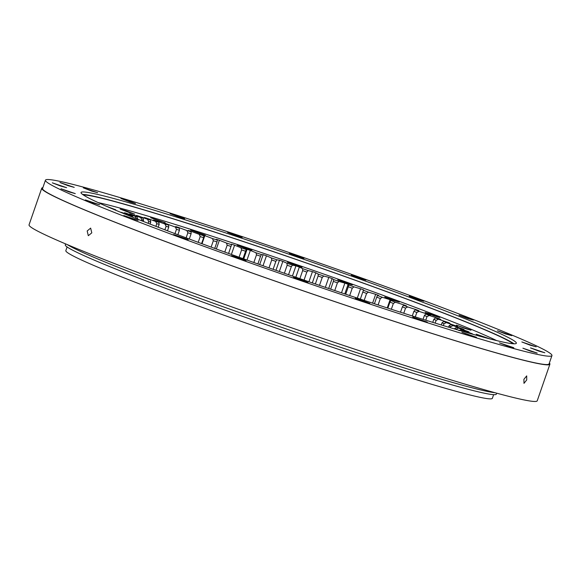 <?xml version="1.0" encoding="UTF-8"?>
<svg xmlns="http://www.w3.org/2000/svg" width="581" height="581" viewBox="0 0 581 581"><rect width="100%" height="100%" fill="white"/><g stroke="black" fill="none" stroke-linecap="round" stroke-linejoin="round"><path stroke-width="0.87" d="M127.951 215.297L128.256 215.398A179.406 7.618 -160.9 0 1 129.062 215.413L120.645 212.261A189.101 8.032 -160.9 0 1 121.291 212.326L130.994 215.609A179.406 7.618 -160.9 0 1 132.301 215.805L124.385 212.791A189.101 8.032 -160.9 0 1 125.329 212.966L135.133 216.321A179.406 7.618 -160.9 0 1 136.934 216.698L129.585 213.844A189.101 8.032 -160.9 0 1 130.834 214.128L140.653 217.534A179.406 7.618 -160.9 0 1 142.933 218.078L136.215 215.42A189.101 8.032 -160.9 0 1 137.748 215.805L147.501 219.233A179.406 7.618 -160.9 0 1 150.239 219.945L144.211 217.497A189.101 8.032 -160.9 0 1 146.02 217.984L155.621 221.397A179.406 7.618 -160.9 0 1 158.795 222.276L153.507 220.061A189.101 8.032 -160.9 0 1 155.57 220.642L164.946 224.019A179.406 7.618 -160.9 0 1 168.519 225.058L164.024 223.089A189.101 8.032 -160.9 0 1 166.326 223.765L175.382 227.077A179.406 7.618 -160.9 0 1 179.34 228.253L175.665 226.554A189.101 8.032 -160.9 0 1 178.185 227.316L186.857 230.534A179.406 7.618 -160.9 0 1 191.156 231.848L188.338 230.432A189.101 8.032 -160.9 0 1 191.062 231.274L199.268 234.368A179.406 7.618 -160.9 0 1 203.873 235.813L201.934 234.68A189.101 8.032 -160.9 0 1 204.832 235.603L212.501 238.544A179.406 7.618 -160.9 0 1 217.374 240.098L216.335 239.278A189.101 8.032 -160.9 0 1 219.378 240.258L226.459 243.025A179.406 7.618 -160.9 0 1 231.55 244.681L231.42 244.173A189.101 8.032 -160.9 0 1 234.586 245.211L241.006 247.782A179.406 7.618 -160.9 0 1 246.286 249.525L247.056 249.322A189.101 8.032 -160.9 0 1 248.69 249.866A189.101 8.032 -160.9 0 1 250.324 250.411L246.983 260.063M159.92 221.238L150.69 217.708L165.265 222.755L159.92 221.238M129.41 212.624L120.173 209.087L125.518 210.605L134.756 214.142L129.41 212.624M106.003 206.102L115.757 209.806L113.099 209.153M485.346 337.714L476.188 334.206L490.487 339.057M465.635 328.679L456.397 325.149L470.98 330.197L465.635 328.679M434.45 315.999L425.212 312.469L430.557 313.987L439.788 317.516L434.45 315.999M393.983 300.566L384.745 297.036L399.329 302.084L393.983 300.566M347.002 283.426L337.764 279.897L352.347 284.944L347.002 283.426M296.709 265.749L287.472 262.22L292.817 263.738L302.047 267.267L296.709 265.749M199.864 233.562L190.633 230.032L205.209 235.08L199.864 233.562M246.518 248.741L237.288 245.211L251.863 250.258L246.518 248.741M67.106 246.961L65.835 250.629A225.689 9.586 19.1 0 0 336.036 353.931A225.689 9.586 19.1 0 0 492.361 398.326L493.632 394.659M496.697 393.177L496.37 394.121A228.093 9.688 -160.9 0 1 338.367 349.246A228.093 9.688 -160.9 0 1 65.29 244.848L65.617 243.904M459.026 330.742L461.067 329.529L469.063 332.02A189.101 8.032 -160.9 0 0 468.163 331.555L458.365 328.134A179.406 7.618 -160.9 0 0 456.637 327.285L464.081 329.55A189.101 8.032 -160.9 0 0 462.875 328.984L453.049 325.592A179.406 7.618 -160.9 0 0 450.841 324.59L457.661 326.609A189.101 8.032 -160.9 0 0 456.172 325.948L446.397 322.622A179.406 7.618 -160.9 0 0 443.731 321.467L449.868 323.225A189.101 8.032 -160.9 0 0 448.104 322.477L438.466 319.238A179.406 7.618 -160.9 0 0 435.365 317.945L440.761 319.427A189.101 8.032 -160.9 0 0 438.735 318.591L429.323 315.476A179.406 7.618 -160.9 0 0 425.808 314.06L430.427 315.243A189.101 8.032 -160.9 0 0 428.161 314.336L419.046 311.365A179.406 7.618 -160.9 0 0 415.154 309.826L418.952 310.712A189.101 8.032 -160.9 0 0 416.461 309.738L407.724 306.935A179.406 7.618 -160.9 0 0 403.475 305.294L406.424 305.867A189.101 8.032 -160.9 0 0 403.737 304.843L395.45 302.229A179.406 7.618 -160.9 0 0 390.89 300.508L392.967 300.762A189.101 8.032 -160.9 0 0 390.091 299.687L382.334 297.29A179.406 7.618 -160.9 0 0 377.505 295.489L378.674 295.431A189.101 8.032 -160.9 0 0 375.653 294.313L368.485 292.156A179.406 7.618 -160.9 0 0 363.415 290.297L363.691 289.926A189.101 8.032 -160.9 0 0 360.532 288.772L354.018 286.869A179.406 7.618 -160.9 0 0 348.76 284.973L348.128 284.283L344.787 293.928M461.067 329.529A179.406 7.618 -160.9 0 1 462.294 330.211L471.975 333.639A189.101 8.032 -160.9 0 1 472.578 334.002L464.088 331.301A179.406 7.618 -160.9 0 1 464.815 331.816L467.117 332.644M250.324 250.411L256.025 252.764A179.406 7.618 -160.9 0 1 261.443 254.572L263.113 254.689A189.101 8.032 -160.9 0 1 266.454 255.814L271.392 257.928A179.406 7.618 -160.9 0 1 276.897 259.794L279.461 260.23A189.101 8.032 -160.9 0 1 282.838 261.385L286.97 263.237A179.406 7.618 -160.9 0 1 292.519 265.139L295.947 265.887A189.101 8.032 -160.9 0 1 299.338 267.064L302.636 268.64A179.406 7.618 -160.9 0 1 308.177 270.572L312.44 271.625A189.101 8.032 -160.9 0 1 315.81 272.801L318.243 274.094A179.406 7.618 -160.9 0 1 323.733 276.033L328.795 277.377A189.101 8.032 -160.9 0 1 332.121 278.56L333.661 279.555A179.406 7.618 -160.9 0 1 339.057 281.48L344.867 283.114A189.101 8.032 -160.9 0 1 348.128 284.283M455.925 329.376L455.998 329.173A177.641 7.546 19.1 0 0 454.705 328.534L454.553 328.969M450.311 327.706L450.682 326.638A177.641 7.546 19.1 0 0 449.019 325.883L448.576 327.183M443.368 325.614L444.037 323.682A177.641 7.546 19.1 0 0 442.032 322.811L441.284 324.982M435.162 323.109L436.135 320.313A177.641 7.546 19.1 0 0 433.804 319.339L432.751 322.368M425.771 320.204L427.028 316.572A177.641 7.546 19.1 0 0 424.391 315.505L423.055 319.354M415.277 316.914L416.809 312.484A177.641 7.546 19.1 0 0 413.883 311.329L412.278 315.962M403.766 313.253L405.553 308.09A177.641 7.546 19.1 0 0 402.364 306.855L400.505 312.215M391.34 309.266L393.359 303.42A177.641 7.546 19.1 0 0 389.938 302.12L387.854 308.133M334.75 290.551L337.416 282.845A177.641 7.546 19.1 0 0 333.363 281.4L330.676 289.171M345.717 294.24L348.302 286.76A177.641 7.546 19.1 0 1 352.246 288.191L349.689 295.569M378.108 304.96L380.337 298.518A177.641 7.546 19.1 0 0 376.713 297.167L374.425 303.754M360.336 299.113L362.791 292.032A177.641 7.546 19.1 0 1 366.596 293.427L364.185 300.384M319.492 285.373L322.23 277.449A177.641 7.546 19.1 0 0 318.105 275.997L315.352 283.956M304.045 280.078L306.826 272.046A177.641 7.546 19.1 0 0 302.657 270.593L299.876 278.64M288.539 274.711L291.321 266.672A177.641 7.546 19.1 0 0 287.152 265.241L284.378 273.259M273.106 269.315L275.852 261.377A177.641 7.546 19.1 0 0 271.719 259.976L268.988 267.87M228.573 253.447L230.998 246.438A177.641 7.546 19.1 0 0 227.171 245.197L224.789 252.074M214.738 248.414L216.989 241.914A177.641 7.546 19.1 0 0 213.329 240.745L211.128 247.099M201.6 243.592L203.648 237.68A177.641 7.546 19.1 0 0 200.191 236.598L198.201 242.335M189.275 239.016L191.091 233.773A177.641 7.546 19.1 0 0 187.866 232.785L186.116 237.832M177.873 234.739L179.435 230.229A177.641 7.546 19.1 0 0 176.464 229.342L174.975 233.642M150.065 224.077L150.762 222.058A177.641 7.546 19.1 0 0 148.707 221.521L148.09 223.307M143.187 221.383L143.587 220.228A177.641 7.546 19.1 0 0 141.873 219.821L141.553 220.736M155.882 226.343L156.805 223.692A177.641 7.546 19.1 0 1 159.179 224.346L158.185 227.229M164.873 229.8L166.079 226.307A177.641 7.546 19.1 0 1 168.766 227.084L167.481 230.795M137.603 219.175L137.704 218.884A177.641 7.546 19.1 0 0 136.353 218.601L136.332 218.667M454.705 328.534L456.637 327.285M455.998 329.173L458.365 328.134M449.019 325.883L450.841 324.59M450.682 326.638L453.049 325.592M442.032 322.811L443.731 321.467M444.037 323.682L446.397 322.622M433.804 319.339L435.365 317.945M436.135 320.313L438.466 319.238M424.391 315.505L425.808 314.06M427.028 316.572L429.323 315.476M413.883 311.329L415.154 309.826M416.809 312.484L419.046 311.365M402.364 306.855L403.475 305.294M405.553 308.09L407.724 306.935M389.938 302.12L390.89 300.508M393.359 303.42L395.45 302.229M333.363 281.4L333.661 279.555M337.416 282.845L339.057 281.48M352.246 288.191L354.018 286.869M348.302 286.76L348.76 284.973M376.713 297.167L377.505 295.489M380.337 298.518L382.334 297.29M366.596 293.427L368.485 292.156M362.791 292.032L363.415 290.297M318.105 275.997L318.243 274.094M322.23 277.449L323.733 276.033M302.657 270.593L302.636 268.64M306.826 272.046L308.177 270.572M287.152 265.241L286.97 263.237M291.321 266.672L292.519 265.139M271.719 259.976L271.392 257.928M275.852 261.377L276.897 259.794M463.536 331.606L464.088 331.301M460.893 330.836L462.294 330.211M227.171 245.197L226.459 243.025M230.998 246.438L231.55 244.681M213.329 240.745L212.501 238.544M216.989 241.914L217.374 240.098M200.191 236.598L199.268 234.368M203.648 237.68L203.873 235.813M187.866 232.785L186.857 230.534M191.091 233.773L191.156 231.848M176.464 229.342L175.382 227.077M179.435 230.229L179.34 228.253M148.707 221.521L147.501 219.233M150.762 222.058L150.239 219.945M141.873 219.821L140.653 217.534M143.587 220.228L142.933 218.078M159.179 224.346L158.795 222.276M156.805 223.692L155.621 221.397M168.766 227.084L168.519 225.058M166.079 226.307L164.946 224.019M136.353 218.601L135.133 216.321M137.704 218.884L136.934 216.698M131.604 216.771L130.994 215.609M132.882 217.287L132.301 215.805M129.236 215.82L129.062 215.413M257.884 263.948L260.557 256.214A177.641 7.546 19.1 0 0 256.49 254.856L253.839 262.51M256.49 254.856L256.025 252.764M260.557 256.214L261.443 254.572M239.067 257.23L241.602 249.917A177.641 7.546 19.1 0 1 245.567 251.224L242.996 258.639M245.567 251.224L246.286 249.525M241.602 249.917L241.006 247.782M247.056 249.322L243.737 258.908M263.113 254.689L259.692 264.587M266.454 255.814L263.011 265.764M191.062 231.274L190.902 231.725M204.832 235.603L202.006 243.744M219.378 240.258L216.35 249.009M234.586 245.211L231.383 254.463M279.461 260.23L275.96 270.318M282.838 261.385L279.338 271.501M295.947 265.887L292.425 276.062M299.338 267.064L295.816 277.239M312.44 271.625L308.925 281.756M315.81 272.801L312.309 282.918M328.795 277.377L325.338 287.363M332.121 278.56L328.679 288.496M375.653 294.313L372.588 303.151M390.091 299.687L387.237 307.937M360.532 288.772L357.3 298.104M344.867 283.114L341.505 292.824M403.737 304.843L403.57 305.315M416.461 309.738L416.337 310.101M87.186 230.969L90.643 228.115L91.798 232.85L88.305 235.697L87.186 230.969M523.909 379.299L526.698 375.9L526.72 379.938L523.982 383.351L523.909 379.299M130.151 201.999L120.913 198.462L126.259 199.98L135.489 203.517L130.151 201.999M97.644 192.71L91.551 191.04L83.33 187.845L97.644 192.71M74.245 187.372L68.144 185.702L59.93 182.514L74.245 187.372M66.619 187.685L60.518 186.014L52.305 182.826L66.619 187.685M75.283 193.618L69.19 191.948L60.969 188.76L75.283 193.618M99.656 204.773L93.563 203.103L85.342 199.915L99.656 204.773M138.075 220.388L131.974 218.717L123.76 215.529L138.075 220.388M182.833 238.072L173.596 234.542L188.179 239.59L182.833 238.072M240.701 259.184L231.463 255.647L236.808 257.165L246.046 260.702L240.701 259.184M302.657 280.957L293.42 277.42L298.765 278.938L307.995 282.475L302.657 280.957M364.469 301.902L355.238 298.373L360.583 299.89L369.814 303.42L364.469 301.902M421.937 320.603L412.706 317.073L427.282 322.121L421.937 320.603M471.14 335.782L461.902 332.252L476.485 337.3L471.14 335.782M513.8 347.728L507.707 346.058L499.486 342.87L513.8 347.728M537.207 353.066L531.107 351.396L522.885 348.201L537.207 353.066M544.833 352.754L538.732 351.084L530.518 347.896L544.833 352.754M536.161 346.821L530.068 345.15L521.847 341.962L536.161 346.821M511.788 335.665L505.695 333.995L497.474 330.807L511.788 335.665M473.377 320.051L467.277 318.381L459.063 315.185L473.377 320.051M418.458 299.709L409.22 296.179L423.803 301.227L418.458 299.709M360.59 278.597L351.352 275.067L356.698 276.585L365.928 280.115L360.59 278.597M298.634 256.824L289.396 253.294L303.979 258.342L298.634 256.824M179.347 217.171L170.117 213.641L184.693 218.688L179.347 217.171M236.816 235.871L227.578 232.342L232.923 233.86L242.161 237.389L236.816 235.871M366.306 302.854A268.008 11.38 19.1 0 0 551.95 355.579A268.008 11.38 19.1 0 0 231.093 232.908A268.008 11.38 19.1 0 0 45.449 180.183A268.008 11.38 19.1 0 0 366.306 302.854M551.95 355.579L549.067 363.902A268.008 11.38 -160.9 0 1 363.423 311.176A268.008 11.38 -160.9 0 1 42.566 188.513L45.449 180.183M42.863 187.634A268.887 11.417 19.1 0 0 41.73 188.222A268.887 11.417 19.1 0 0 363.648 311.293A268.887 11.417 19.1 0 0 549.902 364.193A268.887 11.417 19.1 0 0 549.372 363.031M549.902 364.193L537.222 400.81A268.887 11.417 -160.9 0 1 350.968 347.91A268.887 11.417 -160.9 0 1 29.05 224.84L41.73 188.222M82.546 194.41A230.337 9.783 -160.9 0 1 239.742 240.28A230.337 9.783 -160.9 0 1 514.003 343.814M356.807 297.937A230.337 9.783 -160.9 0 1 81.042 192.514A230.337 9.783 -160.9 0 1 240.592 237.825A230.337 9.783 -160.9 0 1 516.356 343.255A230.337 9.783 -160.9 0 1 356.807 297.937M67.316 244.623A229.858 9.761 19.1 0 0 72.334 247.441A229.858 9.761 19.1 0 0 290.159 330.284A229.858 9.761 19.1 0 0 494.91 392.691M496.704 340.611A223.286 9.485 19.1 0 0 299.498 265.582A223.286 9.485 19.1 0 0 98.116 202.587M512.979 343.756A228.573 9.71 19.1 0 0 506.022 339.536A228.573 9.71 19.1 0 0 281.618 254.485A228.573 9.71 19.1 0 0 83.381 194.998"/></g></svg>
